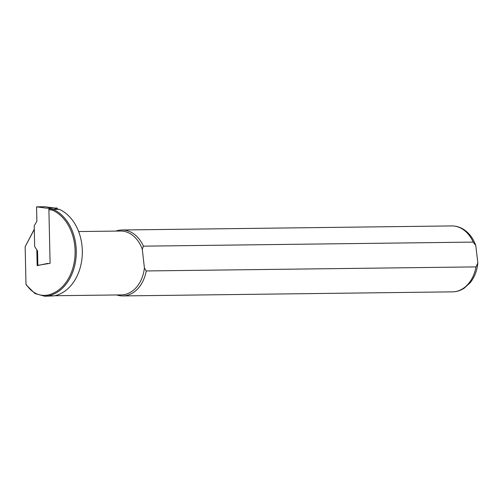 <?xml version="1.0" encoding="UTF-8"?>
<svg xmlns="http://www.w3.org/2000/svg" width="503" height="503" viewBox="0 0 503 503"><rect width="100%" height="100%" fill="white"/><g stroke="black" fill="none" stroke-linecap="round" stroke-linejoin="round"><path stroke-width="0.75" d="M57.141 208.984L57.122 208.016L46.59 208.185L36.562 206.84L36.882 221.263L34.217 225.765L34.682 246.589L37.543 250.922L37.857 265.339L50.093 263.327L48.866 208.123M38.687 265.333L37.857 265.339M36.807 249.809L37.159 265.628L47.816 263.39M54.563 208.047L44.811 206.739L36.562 206.84M55.078 208.657L59.197 209.311A44.61 33.217 89.3 0 1 82.228 255.524A44.61 33.217 89.3 0 1 54.135 295.852L44.842 296.261L34.933 293.545L26.263 284.962M34.298 229.437L25.15 246.709L25.98 284.145C31.764 292.771 38.92 296.43 47.445 295.116A43.786 32.607 -90.7 0 0 75.016 255.574A43.786 32.607 -90.7 0 0 52.469 210.197L48.904 209.638M25.15 246.709L34.292 229.148M26.263 284.981L25.98 284.138M142.274 249.186L143.405 246.162L473.191 242.1L475.763 245.521L477.85 262.924L476.014 266.892L146.228 270.954L144.411 267.967L142.274 249.186A31.934 23.786 -90.7 0 0 120.5 231.034L78.631 231.55M116.677 294.965A32.965 24.553 -90.7 0 0 122.776 295.921A32.965 24.553 -90.7 0 0 146.228 270.954M143.405 246.162A32.965 24.553 -90.7 0 0 121.965 229.99A32.965 24.553 -90.7 0 0 115.891 231.091M54.733 295.726L121.292 294.909A31.934 23.786 -90.7 0 0 144.411 267.967M59.197 209.311L53.148 209.38A44.61 33.217 89.3 0 1 76.179 255.599A44.61 33.217 89.3 0 1 48.087 295.921L44.842 296.261M49.03 208.732L53.148 209.38L52.469 210.197M477.85 262.924C477.096 270.702 474.511 277.348 470.085 282.862L463.98 288.345C460.427 290.608 456.623 291.778 452.562 291.853A32.965 24.553 -90.7 0 0 476.014 266.892M473.191 242.1A32.965 24.553 -90.7 0 0 451.751 225.929C455.806 225.904 459.635 226.979 463.232 229.148C469.003 232.782 473.178 238.246 475.756 245.521M54.135 295.852L48.087 295.921L47.445 295.116M452.562 291.853L122.776 295.921M451.751 225.929L121.965 229.99"/></g></svg>
